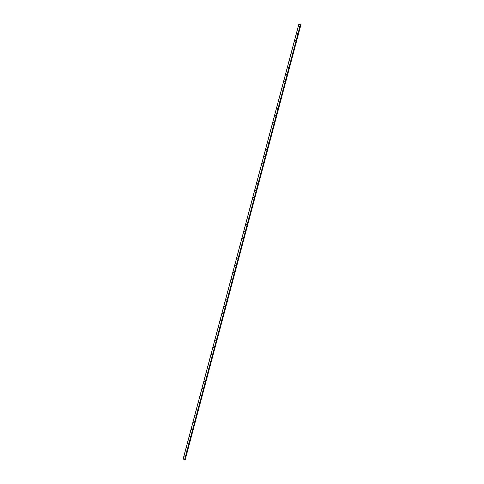 <?xml version="1.0" encoding="UTF-8"?>
<svg xmlns="http://www.w3.org/2000/svg" width="484" height="484" viewBox="0 0 484 484"><rect width="100%" height="100%" fill="white"/><g stroke="black" fill="none" stroke-linecap="round" stroke-linejoin="round"><path stroke-width="0.73" d="M299.281 26.662L298.803 26.572L299.281 26.662M297.46 33.493L296.988 33.402L297.46 33.493M295.645 40.323L295.167 40.233L295.645 40.323M293.83 47.148L293.352 47.063L293.83 47.148M292.009 53.978L291.537 53.893L292.009 53.978M290.194 60.809L289.716 60.724L290.194 60.809M288.373 67.639L287.901 67.554L288.373 67.639M286.558 74.469L286.08 74.379L286.558 74.469M284.743 81.3L284.265 81.209L284.743 81.3M282.922 88.13L282.45 88.04L282.922 88.13M281.107 94.955L280.629 94.87L281.107 94.955M279.292 101.785L278.814 101.7L279.292 101.785M277.471 108.616L276.999 108.531L277.471 108.616M275.656 115.446L275.178 115.361L275.656 115.446M273.835 122.277L273.363 122.186L273.835 122.277M272.02 129.107L271.548 129.016L272.02 129.107M270.205 135.937L269.727 135.847L270.205 135.937M268.384 142.762L267.912 142.677L268.384 142.762M266.569 149.592L266.091 149.508L266.569 149.592M264.754 156.423L264.276 156.338L264.754 156.423M262.933 163.253L262.461 163.168L262.933 163.253M261.118 170.084L260.64 169.993L261.118 170.084M259.303 176.914L258.825 176.823L259.303 176.914M257.482 183.745L257.01 183.654L257.482 183.745M255.667 190.569L255.189 190.484L255.667 190.569M253.846 197.399L253.374 197.315L253.846 197.399M252.031 204.23L251.559 204.145L252.031 204.23M250.216 211.06L249.738 210.976L250.216 211.06M248.395 217.891L247.923 217.8L248.395 217.891M246.58 224.721L246.102 224.63L246.58 224.721M244.765 231.552L244.287 231.461L244.765 231.552M242.944 238.376L242.472 238.291L242.944 238.376M241.129 245.207L240.651 245.122L241.129 245.207M239.314 252.037L238.836 251.952L239.314 252.037M237.493 258.867L237.021 258.783L237.493 258.867M235.678 265.698L235.2 265.607L235.678 265.698M233.857 272.528L233.385 272.438L233.857 272.528M232.042 279.359L231.57 279.268L232.042 279.359M230.227 286.183L229.749 286.098L230.227 286.183M228.406 293.014L227.934 292.929L228.406 293.014M226.591 299.844L226.113 299.759L226.591 299.844M224.776 306.674L224.298 306.59L224.776 306.674M222.955 313.505L222.483 313.414L222.955 313.505M221.14 320.335L220.662 320.245L221.14 320.335M219.325 327.166L218.847 327.075L219.325 327.166M217.504 333.99L217.032 333.906L217.504 333.99M215.689 340.821L215.211 340.736L215.689 340.821M213.868 347.651L213.396 347.566L213.868 347.651M212.052 354.482L211.575 354.397L212.052 354.482M210.237 361.312L209.76 361.221L210.237 361.312M208.416 368.142L207.945 368.052L208.416 368.142M206.601 374.973L206.123 374.882L206.601 374.973M204.786 381.797L204.308 381.713L204.786 381.797M202.965 388.628L202.493 388.543L202.965 388.628M201.15 395.458L200.672 395.374L201.15 395.458M199.329 402.289L198.857 402.204L199.329 402.289M197.514 409.119L197.042 409.028L197.514 409.119M195.699 415.95L195.221 415.859L195.699 415.95M193.878 422.78L193.406 422.689L193.878 422.78M192.063 429.604L191.585 429.52L192.063 429.604M190.248 436.435L189.77 436.35L190.248 436.435M188.427 443.265L187.955 443.181L188.427 443.265M186.612 450.096L186.134 450.011L186.612 450.096M184.797 456.926L184.319 456.836L184.797 456.926M184.9 459.431L300.419 24.484L298.822 24.212L183.121 459.026L185.178 459.758L183.121 459.026M300.552 24.793L185.003 459.667M300.873 24.938L185.178 459.758L300.697 24.847M300.812 24.89L185.112 459.709L300.788 24.884M300.516 24.521L184.821 459.34M300.419 24.484L184.719 459.298M298.876 24.2L183.182 459.02M185.057 459.691L300.752 24.872L185.045 459.685M300.848 24.914L185.154 459.727M300.6 24.623L184.906 459.443"/></g></svg>
